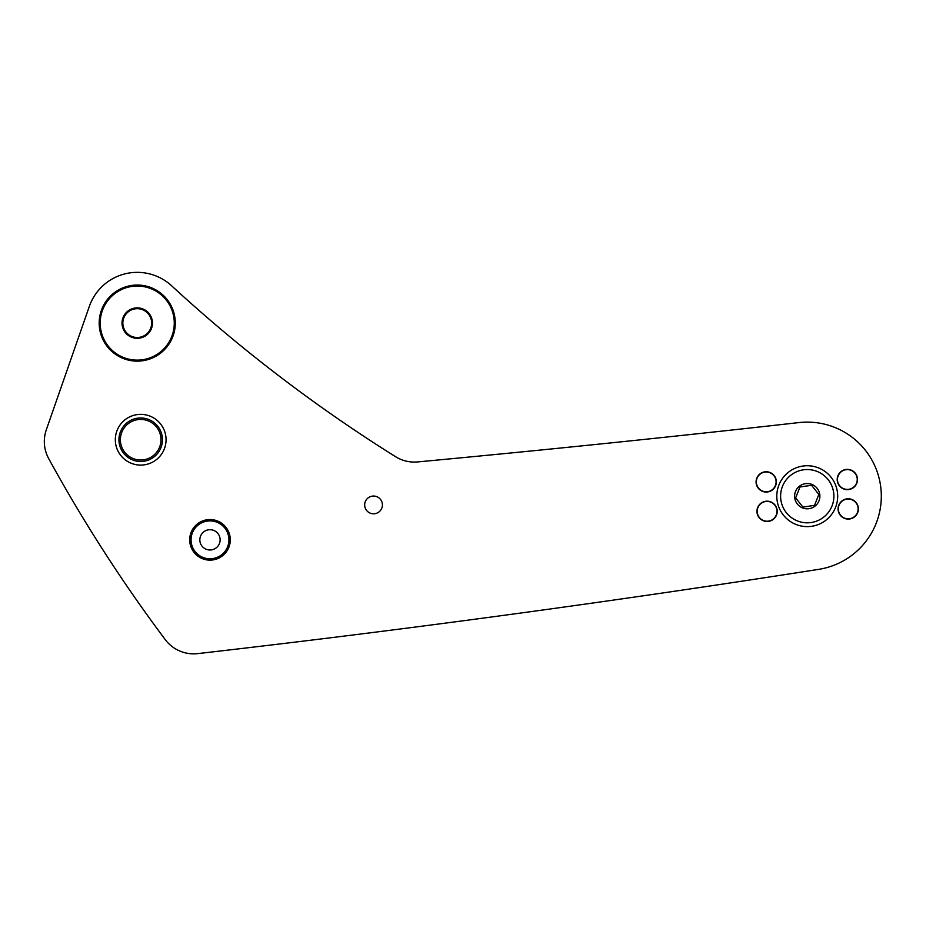 <?xml version="1.0" encoding="UTF-8"?>
<svg xmlns="http://www.w3.org/2000/svg" width="926" height="926" viewBox="0 0 926 926"><rect width="100%" height="100%" fill="white"/><g stroke="black" fill="none" stroke-linecap="round" stroke-linejoin="round"><path stroke-width="1.39" d="M89.336 306.39L46.3 429.826A35.512 35.512 0 0 0 48.684 458.578A1521.985 1521.985 0 0 0 165.245 639.623A35.512 35.512 0 0 0 197.724 653.617A15219.863 15219.863 0 0 0 818.711 569.351A74.068 74.068 0 0 0 880.996 489.333A74.068 74.068 0 0 0 798.941 422.58A20293.151 20293.151 0 0 1 417.684 461.924A35.512 35.512 0 0 1 395.529 456.668A1521.985 1521.985 0 0 1 171.623 285.787A50.733 50.733 0 0 0 89.336 306.39L46.3 429.826M373.803 513.791A8.878 8.878 0 0 0 382.415 504.658A8.878 8.878 0 0 0 373.282 496.047A8.878 8.878 0 0 0 364.67 505.179A8.878 8.878 0 0 0 373.803 513.791M848.529 519.069A10.151 10.151 0 0 0 858.367 508.629A10.151 10.151 0 0 0 847.927 498.79A10.151 10.151 0 0 0 838.076 509.231A10.151 10.151 0 0 0 848.529 519.069M767.388 521.465A10.151 10.151 0 0 0 777.227 511.025A10.151 10.151 0 0 0 766.786 501.174A10.151 10.151 0 0 0 756.947 511.627A10.151 10.151 0 0 0 767.388 521.465M766.52 492.053A10.151 10.151 0 0 0 776.358 481.613A10.151 10.151 0 0 0 765.918 471.762A10.151 10.151 0 0 0 756.079 482.214A10.151 10.151 0 0 0 766.52 492.053M847.649 489.657A10.151 10.151 0 0 0 857.499 479.217A10.151 10.151 0 0 0 847.058 469.366A10.151 10.151 0 0 0 837.208 479.818A10.151 10.151 0 0 0 847.649 489.657M210.584 560.126A20.291 20.291 0 0 0 230.273 539.245A20.291 20.291 0 0 0 209.392 519.555A20.291 20.291 0 0 0 189.703 540.437A20.291 20.291 0 0 0 210.584 560.126M141.435 465.084A25.361 25.361 0 0 0 166.043 438.97A25.361 25.361 0 0 0 139.942 414.373A25.361 25.361 0 0 0 115.333 440.475A25.361 25.361 0 0 0 141.435 465.084M122.186 320.847L123.98 315.616A15.221 15.221 0 0 0 132.302 337.481A15.221 15.221 0 0 0 151.644 328.024A15.221 15.221 0 0 0 142.187 308.694A15.221 15.221 0 0 0 122.845 318.15M101.247 310.742A38.047 38.047 0 0 1 149.595 287.095A38.047 38.047 0 0 1 173.231 335.432A38.047 38.047 0 0 0 149.595 287.095A38.047 38.047 0 0 0 101.247 310.742A38.047 38.047 0 0 0 124.894 359.08A38.047 38.047 0 0 0 173.231 335.432A38.047 38.047 0 0 1 124.894 359.08A38.047 38.047 0 0 1 101.247 310.742M116.734 431.377A25.361 25.361 0 0 1 149.04 415.774A25.361 25.361 0 0 1 164.643 448.08A25.361 25.361 0 0 1 132.337 463.671A25.361 25.361 0 0 1 116.734 431.377M115.322 439.723A25.361 25.361 0 0 0 140.683 465.095A25.361 25.361 0 0 0 166.055 439.723A25.361 25.361 0 0 0 140.683 414.362A25.361 25.361 0 0 0 115.322 439.723M162.444 439.723A21.761 21.761 0 0 0 140.683 417.962A21.761 21.761 0 0 0 118.933 439.723A21.761 21.761 0 0 0 140.683 461.484A21.761 21.761 0 0 0 162.444 439.723M160.985 439.723A20.291 20.291 0 0 0 140.683 419.432A20.291 20.291 0 0 0 120.392 439.723A20.291 20.291 0 0 0 140.683 460.014A20.291 20.291 0 0 0 160.985 439.723M214.658 548.84A10.151 10.151 0 0 0 220.064 540.958A10.151 10.151 0 0 1 208.859 549.928A10.151 10.151 0 0 1 199.9 538.712A10.151 10.151 0 0 1 211.105 529.753A10.151 10.151 0 0 1 220.064 540.958M218.987 535.17A10.151 10.151 0 0 0 199.9 538.712M191.173 537.74A18.937 18.937 0 0 1 212.077 521.025A18.937 18.937 0 0 1 228.803 541.942A18.937 18.937 0 0 1 207.887 558.656A18.937 18.937 0 0 1 191.173 537.74M189.818 537.589A20.291 20.291 0 0 1 212.228 519.671A20.291 20.291 0 0 1 230.157 542.092A20.291 20.291 0 0 1 207.737 560.01A20.291 20.291 0 0 1 189.818 537.589M828.122 479.633A26.634 26.634 0 0 1 823.793 517.055A26.634 26.634 0 0 1 786.371 512.726A26.634 26.634 0 0 1 790.7 475.304A26.634 26.634 0 0 1 828.122 479.633M817.149 488.326A12.628 12.628 0 0 1 815.088 506.082A12.628 12.628 0 0 1 797.344 504.022A12.628 12.628 0 0 1 799.393 486.277A12.628 12.628 0 0 1 817.149 488.326M814.521 505.365L818.839 494.472L811.558 485.282L799.96 486.995L795.654 497.887L802.935 507.078L814.521 505.365M803.201 466.01A30.442 30.442 0 0 1 837.417 492.134A30.442 30.442 0 0 1 811.28 526.35A30.442 30.442 0 0 1 777.076 500.214A30.442 30.442 0 0 1 803.201 466.01M773.847 504.091A9.897 9.897 0 0 1 774.31 518.085A9.897 9.897 0 0 1 760.327 518.548M756.982 485.444A9.897 9.897 0 0 1 762.688 472.665A9.897 9.897 0 0 1 775.456 478.383A9.897 9.897 0 0 1 769.749 491.15A9.897 9.897 0 0 1 760.281 473.996A9.897 9.897 0 0 1 772.191 474.019M758.128 475.79A10.151 10.151 0 0 1 775.699 478.291A10.151 10.151 0 0 1 769.842 491.382A10.151 10.151 0 0 1 756.739 485.537A10.151 10.151 0 0 1 762.596 472.434M774.31 488.037A10.151 10.151 0 0 1 769.842 491.382M775.456 478.383A9.897 9.897 0 0 1 760.246 489.796M767.376 521.211A9.897 9.897 0 0 1 757.202 511.615A9.897 9.897 0 0 1 766.797 501.429A9.897 9.897 0 0 1 776.972 511.025A9.897 9.897 0 0 1 767.376 521.211M756.947 511.627A10.151 10.151 0 0 1 766.786 501.174A10.151 10.151 0 0 1 777.227 511.025A10.151 10.151 0 0 1 767.388 521.465A10.151 10.151 0 0 1 756.947 511.627M150.869 327.758A14.399 14.399 0 0 0 141.921 309.469A14.399 14.399 0 0 0 123.621 318.417A14.399 14.399 0 0 0 132.568 336.717A14.399 14.399 0 0 0 150.869 327.758M854.698 486.138A9.897 9.897 0 0 1 838.111 483.048A9.897 9.897 0 0 1 843.817 470.269A9.897 9.897 0 0 1 856.596 475.987A9.897 9.897 0 0 1 850.89 488.754A9.897 9.897 0 0 1 838.111 483.048M840.565 487.053A10.151 10.151 0 0 1 839.824 472.723M840.009 472.885A9.897 9.897 0 0 1 856.596 475.987M850.982 488.997A10.151 10.151 0 0 1 837.88 483.14A10.151 10.151 0 0 1 843.736 470.038A10.151 10.151 0 0 1 856.828 475.895A10.151 10.151 0 0 1 850.982 488.997M857.464 505.399A9.897 9.897 0 0 1 851.758 518.166A9.897 9.897 0 0 1 838.979 512.46A9.897 9.897 0 0 1 844.686 499.681A9.897 9.897 0 0 1 857.464 505.399M851.851 518.41A10.151 10.151 0 0 1 838.748 512.553A10.151 10.151 0 0 1 844.605 499.45A10.151 10.151 0 0 1 857.696 505.307A10.151 10.151 0 0 1 851.851 518.41M172.271 335.108A37.04 37.04 0 0 0 149.26 288.055A37.04 37.04 0 0 0 102.207 311.067A37.04 37.04 0 0 0 125.23 358.119A37.04 37.04 0 0 0 172.271 335.108"/></g></svg>
